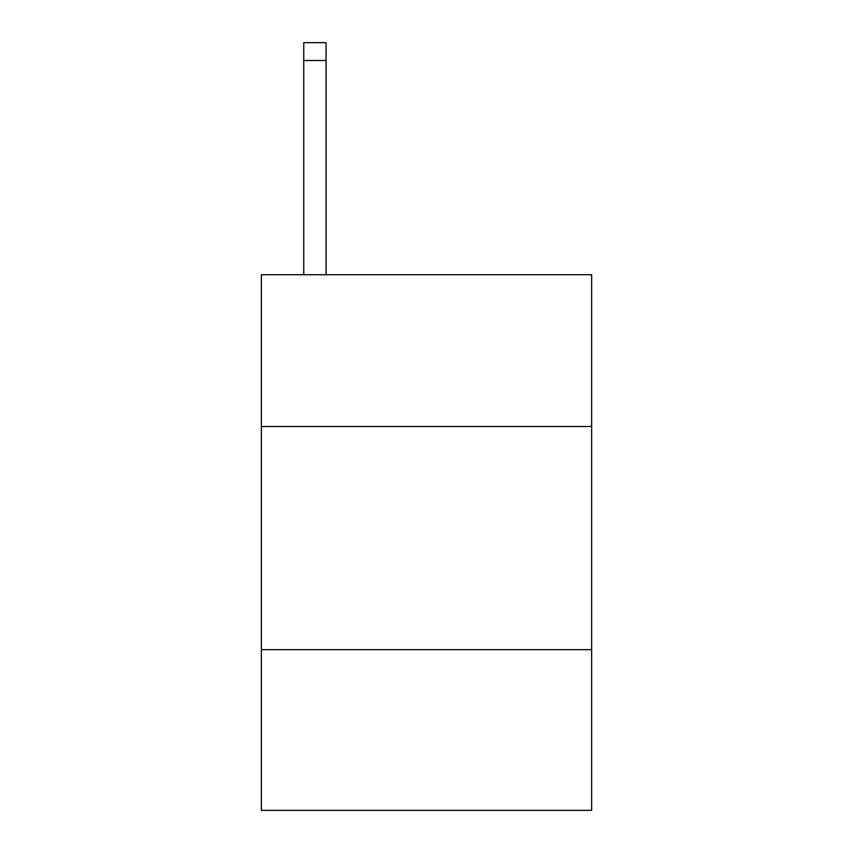 <?xml version="1.0" encoding="UTF-8"?>
<svg xmlns="http://www.w3.org/2000/svg" width="853" height="853" viewBox="0 0 853 853"><rect width="100%" height="100%" fill="white"/><g stroke="black" fill="none" stroke-linecap="round" stroke-linejoin="round"><path stroke-width="1.28" d="M591.641 426.5L591.641 274.741L261.359 274.741L261.359 426.5L591.641 426.5L591.641 810.35L261.359 810.35L261.359 426.5M591.641 649.666L261.359 649.666M326.07 274.741L326.07 60.499L303.753 60.499L303.753 42.65L326.07 42.65L326.07 60.499M303.753 274.741L303.753 60.499M326.07 42.65L303.753 42.65"/></g></svg>
